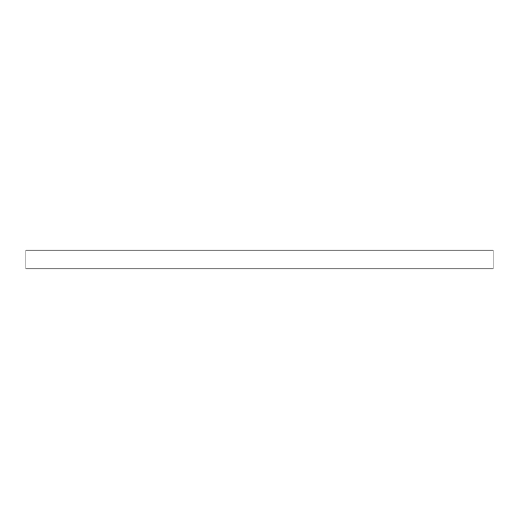 <?xml version="1.0" encoding="UTF-8"?>
<svg xmlns="http://www.w3.org/2000/svg" width="519" height="519" viewBox="0 0 519 519"><rect width="100%" height="100%" fill="white"/><g stroke="black" fill="none" stroke-linecap="round" stroke-linejoin="round"><path stroke-width="0.78" d="M493.05 268.894L493.05 250.106L25.95 250.106L25.95 268.894L493.05 268.894"/></g></svg>
